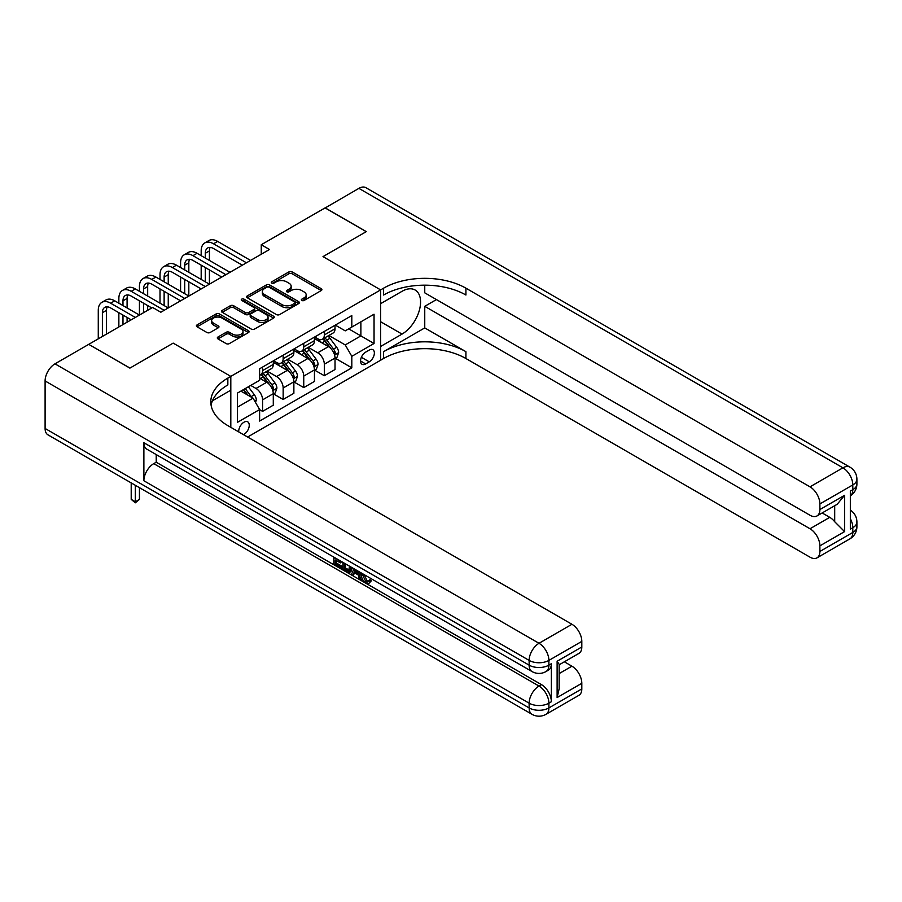 <?xml version="1.0" encoding="UTF-8"?>
<svg xmlns="http://www.w3.org/2000/svg" width="902" height="902" viewBox="0 0 902 902"><rect width="100%" height="100%" fill="white"/><g stroke="black" fill="none" stroke-linecap="round" stroke-linejoin="round"><path stroke-width="1.35" d="M301.82 300.467A1.601 0.925 0 0 0 304.075 300.467L321.247 290.557A2.289 1.319 0 0 0 321.913 289.621A2.289 1.319 0 0 0 321.247 288.685L292.158 271.897A2.289 1.319 0 0 0 288.922 271.897L271.761 281.807A1.601 0.925 0 0 0 271.288 282.461A1.601 0.925 0 0 0 271.761 283.115A1.601 0.925 0 0 0 274.016 283.115L276.238 281.83A7.317 4.217 0 0 1 286.588 281.83L289.012 283.228A7.317 4.217 0 0 1 291.154 286.216A7.317 4.217 0 0 1 289.012 289.204L286.791 290.478A1.601 0.925 0 0 0 286.317 291.132A1.601 0.925 0 0 0 286.791 291.786A1.601 0.925 0 0 0 289.046 291.786L291.267 290.5A7.317 4.217 0 0 1 301.618 290.5L304.042 291.898A7.317 4.217 0 0 1 306.184 294.886A7.317 4.217 0 0 1 304.042 297.874L301.82 299.16A1.601 0.925 0 0 0 301.347 299.814A1.601 0.925 0 0 0 301.82 300.467L301.82 299.16M243.461 434.64A7.453 4.307 120 0 0 243.98 434.369A7.453 4.307 120 0 0 248.851 427.796A7.453 4.307 120 0 0 247.712 421.832A7.453 4.307 120 0 0 243.98 422.204A7.453 4.307 120 0 0 238.737 431.911M217.98 337.01A2.289 1.319 0 0 0 217.314 337.946A2.289 1.319 0 0 0 217.98 338.881L226.143 343.594A2.289 1.319 0 0 0 229.379 343.594L248.445 332.579A2.289 1.319 0 0 0 249.11 331.654A2.289 1.319 0 0 0 248.445 330.718L219.355 313.919A2.289 1.319 0 0 0 216.13 313.919L197.053 324.934A2.289 1.319 0 0 0 196.388 325.87A2.289 1.319 0 0 0 197.053 326.795L206.919 332.488A2.289 1.319 0 0 0 210.143 332.488L218.307 327.776A2.289 1.319 0 0 0 218.972 326.84A2.289 1.319 0 0 0 218.307 325.915L213.413 323.085A6.111 3.529 0 0 1 211.632 320.593A6.111 3.529 0 0 1 215.398 317.335A6.111 3.529 0 0 1 222.061 318.102L241.217 329.151A6.111 3.529 0 0 1 243.01 331.654A6.111 3.529 0 0 1 239.233 334.913A6.111 3.529 0 0 1 232.569 334.146L229.379 332.308A2.289 1.319 0 0 0 226.143 332.308L217.98 337.01L217.98 338.881L226.143 334.202L226.143 332.308M45.1 428.473L529.136 707.923A13.97 8.062 120 0 0 532.022 714.316L47.998 434.865A13.97 8.062 -60 0 1 45.1 428.473L45.1 380.948A13.97 8.062 -60 0 1 54.977 363.833L88.734 344.35L129.888 368.117L173.184 343.121L129.967 368.061L88.813 344.395M88.813 344.305L152.607 307.469L160.838 312.227L269.495 249.493L261.264 244.735L325.07 207.9L366.223 231.667L323.006 256.619L380.633 289.892L230.811 376.382L173.184 343.121L230.811 376.382L227.845 378.096A58.213 33.611 0 0 0 210.797 401.852A58.213 33.611 0 0 0 227.845 425.62L571.936 624.274A13.97 8.062 60 0 1 581.813 641.39L548.89 660.399L548.89 665.157L551.359 663.725A13.97 8.062 60 0 1 548.461 670.118L545.992 671.55A13.97 8.062 -120 0 0 548.89 665.157A13.97 8.062 0 0 1 529.136 665.157L529.136 660.399L45.1 380.948M276.407 314.572A2.289 1.319 0 0 0 279.631 314.572L298.709 303.568A2.289 1.319 0 0 0 299.374 302.632A2.289 1.319 0 0 0 298.709 301.696L269.619 284.908A2.289 1.319 0 0 0 266.383 284.908L247.317 295.912A2.289 1.319 0 0 0 246.641 296.848A2.289 1.319 0 0 0 247.317 297.784L276.407 314.572M242.379 300.806A1.601 0.925 0 0 1 244.002 301.031L244.002 299.137L273.577 316.207A2.289 1.319 0 0 1 274.242 317.143A2.289 1.319 0 0 1 273.577 318.079L254.511 329.083A2.289 1.319 0 0 1 251.275 329.083L222.185 312.295L222.185 310.423A2.289 1.319 0 0 0 221.52 311.359A2.289 1.319 0 0 0 222.185 312.295M222.185 310.423L230.348 305.71A2.289 1.319 0 0 1 233.584 305.71L245.378 312.52A2.289 1.319 0 0 0 248.602 312.52L254.026 309.397A2.289 1.319 0 0 0 254.691 308.461A2.289 1.319 0 0 0 254.026 307.537L241.736 300.445A1.601 0.925 0 0 1 241.274 299.791A1.601 0.925 0 0 1 242.255 298.934A1.601 0.925 0 0 1 244.002 299.137M369.268 350.055L365.648 352.141A7.216 4.172 120 0 0 360.935 358.511A7.216 4.172 120 0 0 362.04 364.295A7.216 4.172 120 0 0 365.648 363.934L369.268 361.837A7.216 4.172 120 0 0 373.98 355.478A7.216 4.172 120 0 0 372.876 349.694A7.216 4.172 120 0 0 369.268 350.055M230.811 427.334L230.811 376.382L230.811 390.171L212.444 400.77M247.599 437.03L383.598 358.511A58.213 33.611 180 0 1 465.917 358.511L810.007 557.177A13.97 8.062 -120 0 0 816.986 557.864A13.97 8.062 -120 0 0 819.884 551.472L852.807 532.462L852.807 527.704L850.338 529.136L850.338 491.116L852.807 489.685L852.807 484.938L819.884 503.947L819.884 509.551L844.576 495.299L844.576 531.605L834.7 521.728L834.7 505.718M325.148 207.855L366.302 231.622L323.006 256.619L380.633 289.892L380.633 360.225L380.633 346.447L402.033 334.09A26.192 15.12 120 0 0 419.148 311.01A26.192 15.12 120 0 0 415.134 290.016A26.192 15.12 120 0 0 402.033 291.312L380.633 303.67L380.633 289.892L383.598 288.178A58.213 33.611 180 0 1 465.917 288.178L810.007 486.832L842.93 467.822L358.895 188.371L325.148 207.956M335.273 325.103L345.229 330.854L351.814 327.054L351.814 315.553L259.618 368.783L259.618 380.283L237.395 393.114L237.395 422.384L259.618 409.553L259.618 421.054L351.814 367.824L351.814 356.324L345.229 344.925L328.858 335.465M351.814 327.054L374.048 314.223L374.048 343.493L351.814 356.324M261.264 244.735L261.264 254.24M348.691 328.858L360.879 335.894L360.879 321.822L374.048 314.223M345.229 344.925L360.879 335.894L374.048 343.493M237.395 407.185L253.034 398.154L240.857 391.118M259.618 409.655L262.583 411.368L262.583 399.857A9.313 5.378 -120 0 0 255.999 388.458L250.733 385.413M262.583 411.368L273.283 405.19L273.283 393.689A9.313 5.378 -120 0 0 266.699 382.279L259.618 378.186M273.531 393.926L283.16 399.485L283.16 387.984A9.313 5.378 -120 0 0 276.576 376.574L267.127 371.117M283.16 399.485L293.872 393.306L293.872 381.805A9.313 5.378 -120 0 0 287.276 370.395L273.283 362.311M294.108 382.042L303.748 387.601L303.748 376.1A9.313 5.378 -120 0 0 297.164 364.69L287.704 359.233M303.748 387.601L314.448 381.422L314.448 369.921A9.313 5.378 -120 0 0 307.864 358.511L293.872 350.438M314.697 370.158L324.325 375.717L324.325 364.216A9.313 5.378 -120 0 0 317.741 352.806L308.281 347.349M324.325 375.717L335.025 369.538L335.025 358.038A9.313 5.378 -120 0 0 328.441 346.627L314.448 338.554M314.697 336.987L317.741 338.746A9.313 5.378 -120 0 0 322.397 339.208A9.313 5.378 -120 0 0 324.325 334.946L324.325 331.429M294.108 348.871L297.164 350.63A9.313 5.378 -120 0 0 301.82 351.081A9.313 5.378 -120 0 0 303.748 346.819L303.748 343.301M273.531 360.744L276.576 362.503A9.313 5.378 -120 0 0 281.232 362.965A9.313 5.378 -120 0 0 283.16 358.703L283.16 355.185M335.273 358.274L351.814 367.824M322.397 339.208L333.097 333.03A9.313 5.378 -120 0 0 335.025 328.768L335.025 325.25M301.82 351.081L312.52 344.902A9.313 5.378 -120 0 0 314.448 340.64L314.448 337.123M281.232 362.965L291.932 356.786A9.313 5.378 -120 0 0 293.872 352.524L293.872 349.006M259.618 375.221A9.313 5.378 -120 0 0 260.655 374.849L271.355 368.67A9.313 5.378 -120 0 0 273.283 364.408L273.283 360.89M260.655 374.849A9.313 5.378 -120 0 0 262.583 370.587L262.583 367.069M253.034 398.154L259.618 409.553M302.452 300.693L304.042 299.78A7.317 4.217 0 0 0 306.184 296.792L306.184 294.886M291.154 286.216L291.154 288.11A7.317 4.217 0 0 1 289.012 291.098L287.422 292.011M321.247 288.685L321.247 290.557L292.158 273.791A2.289 1.319 0 0 0 288.922 273.791L272.393 283.341M298.675 303.579L269.619 286.802A2.289 1.319 0 0 0 266.383 286.802L247.34 297.795L247.317 295.912M294.661 303.286A1.601 0.925 0 0 0 295.134 302.632A1.601 0.925 0 0 0 294.661 301.978L269.134 287.242A1.601 0.925 0 0 0 266.868 287.242L264.523 288.595A7.317 4.217 0 0 0 262.381 291.583A7.317 4.217 0 0 0 264.523 294.559L281.976 304.639A7.317 4.217 0 0 0 292.316 304.639L294.661 303.286L294.661 305.192A1.601 0.925 0 0 0 295.134 304.538L295.134 302.632M262.381 291.583L262.381 293.477A7.317 4.217 0 0 0 264.523 296.465L264.523 294.559M294.661 305.192L292.316 306.545A7.317 4.217 0 0 1 281.976 306.545L264.523 296.465M222.219 312.306L230.348 307.616L230.348 305.71M254.691 308.461L254.691 310.367A2.289 1.319 0 0 1 254.026 311.303L248.602 314.426A2.289 1.319 0 0 1 245.378 314.426L233.584 307.616A2.289 1.319 0 0 0 230.348 307.616M244.002 301.031L273.543 318.09M257.622 319.59A6.111 3.529 0 0 0 264.275 320.357A6.111 3.529 0 0 0 268.052 317.098A6.111 3.529 0 0 0 266.259 314.595L259.517 310.705A2.289 1.319 0 0 0 256.281 310.705L250.869 313.828A2.289 1.319 0 0 0 250.204 314.764A2.289 1.319 0 0 0 250.869 315.7L257.622 319.59L257.622 321.495A6.111 3.529 0 0 0 264.275 322.262A6.111 3.529 0 0 0 268.052 318.992L268.052 317.098M250.204 314.764L250.204 316.658A2.289 1.319 0 0 0 250.869 317.594L250.869 315.7M257.622 321.495L250.869 317.594M243.01 331.654L243.01 333.548A6.111 3.529 0 0 1 239.233 336.807A6.111 3.529 0 0 1 232.569 336.051L229.379 334.202A2.289 1.319 0 0 0 226.143 334.202M211.632 320.593L211.632 322.499A6.111 3.529 0 0 0 213.413 324.991L213.413 323.085M218.273 327.798L213.413 324.991M248.411 332.601L219.355 315.824A2.289 1.319 0 0 0 216.13 315.824L197.087 326.817M335.025 358.421L336.998 357.282L338.645 352.524A6.167 3.563 -120 0 0 336.683 347.27L329.952 338.295A17.814 10.283 -120 0 0 328.012 335.961M321.315 342.523A17.814 10.283 -120 0 0 317.673 338.701M334.462 354.644L335.318 352.783A6.167 3.563 -120 0 0 333.548 349.074L326.817 340.099A17.814 10.283 -120 0 0 324.878 337.765M323.22 338.724A14.782 8.535 60 0 1 325.645 341.486L331.338 349.085M322.905 338.915A17.814 10.283 60 0 1 324.844 341.238L329.32 347.214M201.18 255.672L201.18 250.914A17.465 10.08 60 0 1 204.788 242.92L208.903 240.541A17.465 10.08 60 0 1 217.641 241.409L250.564 260.419M204.788 242.92A17.465 10.08 60 0 1 213.526 243.788L246.449 262.798M242.334 265.177L213.526 248.535A11.647 6.72 -120 0 0 207.708 247.96A11.647 6.72 -120 0 0 205.295 253.293L205.295 258.04M210.132 247.43A11.647 6.72 -120 0 0 209.411 250.914L209.411 260.419M205.295 267.544L205.295 281.807M209.411 269.923L209.411 284.186L176.476 265.177L172.361 267.544L205.295 286.554M201.18 279.428L201.18 265.177M314.448 370.305L316.422 369.155L318.068 364.408A6.167 3.563 -120 0 0 316.095 359.154L309.375 350.179A17.814 10.283 -120 0 0 307.424 347.845M300.738 354.407A17.814 10.283 -120 0 0 297.096 350.585M313.885 366.516L314.742 364.667A6.167 3.563 -120 0 0 312.971 360.958L306.24 351.983A17.814 10.283 -120 0 0 304.301 349.649M302.644 350.607A14.782 8.535 60 0 1 305.068 353.37L310.762 360.969M302.328 350.788A17.814 10.283 60 0 1 304.267 353.122L308.743 359.086M293.872 382.177L295.845 381.039L297.491 376.292A6.167 3.563 -120 0 0 295.518 371.038L288.787 362.052A17.814 10.283 -120 0 0 286.847 359.729M280.161 366.28A17.814 10.283 -120 0 0 276.508 362.469M293.308 378.4L294.153 376.551A6.167 3.563 -120 0 0 292.395 372.842L285.663 363.856A17.814 10.283 -120 0 0 283.724 361.533M282.067 362.491A14.782 8.535 60 0 1 284.491 365.254L290.185 372.853M281.74 362.672A17.814 10.283 60 0 1 283.69 365.006L288.155 370.97M273.283 394.061L275.268 392.922L276.903 388.176A6.167 3.563 -120 0 0 274.941 382.922L268.21 373.935A17.814 10.283 -120 0 0 266.27 371.613M272.72 390.284L273.577 388.435A6.167 3.563 -120 0 0 271.806 384.726L265.087 375.739A17.814 10.283 -120 0 0 263.136 373.417M261.479 374.375A14.782 8.535 60 0 1 263.914 377.126L269.608 384.726M261.163 374.555A17.814 10.283 60 0 1 263.113 376.878L267.578 382.854M180.592 267.544L180.592 262.798A17.465 10.08 60 0 1 184.211 254.804L188.326 252.425A17.465 10.08 60 0 1 197.064 253.293L229.987 272.303M184.211 254.804A17.465 10.08 60 0 1 192.949 255.672L225.872 274.682M221.757 277.049L192.949 260.419A11.647 6.72 -120 0 0 187.12 259.844A11.647 6.72 -120 0 0 184.707 265.177L184.707 269.923M189.555 259.302A11.647 6.72 -120 0 0 188.822 262.798L188.822 272.303M184.707 279.428L184.707 293.691M188.822 281.807L188.822 296.059L155.899 277.049L151.784 279.428L184.707 298.438M180.592 291.312L180.592 277.049M201.18 288.933L172.361 272.303A11.647 6.72 -120 0 0 166.543 271.727A11.647 6.72 -120 0 0 164.13 277.049L164.13 281.807M168.978 271.186A11.647 6.72 -120 0 0 168.246 274.682L168.246 284.186M164.13 291.312L164.13 305.575M168.246 293.691L168.246 307.943L135.323 288.933L131.207 291.312L164.13 310.322M160.015 303.196L160.015 288.933M160.015 279.428L160.015 274.682A17.465 10.08 60 0 1 163.634 266.688A17.465 10.08 60 0 1 172.361 267.544M163.634 266.688L167.749 264.309A17.465 10.08 60 0 1 176.476 265.177M180.592 300.817L151.784 284.186A11.647 6.72 -120 0 0 145.966 283.611A11.647 6.72 -120 0 0 143.553 288.933L143.553 293.691M148.402 283.07A11.647 6.72 -120 0 0 147.669 286.554L147.669 296.059M143.553 303.196L143.553 312.701M147.669 305.575L147.669 310.322M98.273 338.836L98.273 310.322A17.465 10.08 60 0 1 101.892 302.328L106.008 299.949A17.465 10.08 60 0 1 114.746 300.817L139.438 315.08L139.438 300.817M139.438 291.312L139.438 286.554A17.465 10.08 60 0 1 143.057 278.56A17.465 10.08 60 0 1 151.784 279.428M143.057 278.56L147.173 276.192A17.465 10.08 60 0 1 155.899 277.049M255.503 402.427L256.326 400.048A6.167 3.563 -120 0 0 254.364 394.794L248.354 386.789M251.793 397.432A6.167 3.563 -120 0 0 251.23 396.609L245.231 388.593M243.687 389.484L247.994 395.245M243.258 389.732L246.911 394.614M151.784 307.943L131.207 296.07A11.647 6.72 -120 0 0 125.389 295.484A11.647 6.72 -120 0 0 122.976 300.817L122.976 305.575M127.813 294.954A11.647 6.72 -120 0 0 127.092 298.438L127.092 307.943M122.976 315.08L122.976 324.585M127.092 317.448L127.092 322.206M118.861 326.952L118.861 312.701M118.861 303.196L118.861 298.438A17.465 10.08 60 0 1 122.469 290.444A17.465 10.08 60 0 1 131.207 291.312M122.469 290.444L126.584 288.076A17.465 10.08 60 0 1 135.323 288.933M424.752 327.911L383.598 351.667A58.213 33.611 180 0 1 465.917 351.667L424.752 327.911L424.752 306.33L436.444 299.577M424.752 285.179L424.752 292.834L810.007 515.256A13.97 8.062 -120 0 0 816.986 515.944A13.97 8.062 -120 0 0 819.884 509.551M844.576 531.605L819.884 545.868L819.884 551.472M819.884 545.868A13.97 8.062 -120 0 0 810.007 528.752L829.761 517.342A13.97 8.062 60 0 1 834.7 521.728M424.752 306.33L810.007 528.752M358.895 188.371A13.97 8.062 -60 0 1 365.885 187.684L849.909 467.135A13.97 8.062 120 0 0 842.93 467.822A13.97 8.062 60 0 1 852.807 484.938A13.97 8.062 180 0 0 856.9 479.233A13.97 13.97 0 0 0 849.909 467.135M819.884 503.947A13.97 8.062 -120 0 0 810.007 486.832M822.162 512.956L829.761 517.342M383.598 288.178L383.598 295.022A58.213 33.611 180 0 1 465.917 295.022L465.917 288.178M816.986 515.944L837.191 504.286L844.576 495.299M364.115 574.54L367.17 580.933L368.32 581.339M362.931 573.92L362.796 575.307L365.851 581.689L367.779 581.925L369.944 579.67L371.331 580.854L368.862 583.459L365.987 583.087C362.954 581.023 361.42 578.159 361.409 574.506L361.522 573.108M354.869 573.018L352.919 575.397L351.442 574.54L353.934 568.734M360.202 572.342L362.176 579.219L360.856 579.975L359.379 579.118L358.252 574.969L354.046 572.533L352.919 575.397M336.502 560.649L336.502 563.085L342.332 566.445L342.332 567.764L341.012 568.519L333.796 564.359L333.796 557.098M341.7 561.664L340.381 562.893L335.194 559.894L335.194 563.84L336.502 563.085M143.88 442.735L529.136 665.157A13.97 8.062 120 0 0 532.022 671.55L146.778 449.128A13.97 8.062 -60 0 1 143.88 442.735L143.88 480.755A13.97 8.062 -60 0 1 153.757 463.639L156.226 462.219L541.482 684.641A13.97 8.062 60 0 1 551.359 701.745L551.359 663.725M156.226 462.219L156.226 454.585M352.332 567.809L350.968 571.541L349.66 572.308L346.458 571.665L342.918 569.613L342.918 562.363M557.12 661.256L559.172 664.346L559.161 688.767L557.12 697.562L557.12 661.256L581.813 646.993L581.813 641.39M581.813 646.993A13.97 8.062 60 0 1 578.926 653.398L559.161 664.797M564.336 661.809L571.936 666.195A13.97 8.062 60 0 1 581.813 683.31L557.12 697.562M551.359 701.745L548.89 703.177L548.89 707.923L581.813 688.914L581.813 683.31M581.813 688.914A13.97 8.062 60 0 1 578.926 695.307L545.992 714.316A13.97 8.062 -120 0 0 548.89 707.923A13.97 8.062 0 0 1 529.136 707.923L529.136 703.177L143.88 480.755M227.845 378.096L227.845 384.94A58.213 33.611 0 0 0 211.102 405.28M335.194 563.84L341.012 567.2L342.332 566.445M341.012 567.2L341.012 568.519M335.194 557.91L340.381 561.574L340.967 561.236M340.381 561.574L340.381 562.893M335.194 558.575L335.769 558.237M350.912 566.986L349.66 572.308M344.305 563.175L344.305 569.106L348.679 570.819L349.525 566.185M351.025 568.531L352.31 567.786M345.624 563.93L345.624 568.35L349.999 570.064M344.305 569.106L345.624 568.35M346.345 570.278L347.665 569.523M358.365 571.282L360.856 579.975M355.241 569.478L354.463 571.462L357.835 573.401L357.057 570.526M356.076 569.963L355.783 570.695L357.35 571.609M354.463 571.462L355.783 570.695M365.851 581.689L367.17 580.933M362.796 575.307L364.058 574.574M368.625 580.437L370.012 581.61L371.331 580.854M370.012 581.61L368.862 583.459M135.323 485.287L135.323 501.76L139.438 499.381L139.438 487.666M139.438 499.381L135.323 502.809L131.207 499.381L131.207 482.908M131.207 499.381L135.323 501.76L135.323 502.809M101.892 302.328A17.465 10.08 60 0 1 110.63 303.196L135.323 317.448M131.207 319.827L110.63 307.943A11.647 6.72 -120 0 0 104.801 307.368A11.647 6.72 -120 0 0 102.388 312.701L102.388 336.457M107.237 306.838A11.647 6.72 -120 0 0 106.515 310.322L106.515 334.09M255.999 388.458L266.699 382.279M276.576 376.574L287.276 370.395M297.164 364.69L307.864 358.511M317.741 352.806L328.441 346.627M324.325 334.946L335.025 328.768M324.325 364.216L335.025 358.038M303.748 376.1L314.448 369.921M303.748 346.819L314.448 340.64M283.16 387.984L293.872 381.805M283.16 358.703L293.872 352.524M262.583 399.857L273.283 393.689M262.583 370.587L273.283 364.408M361.375 357.282L369.268 361.837M360.541 360.98L365.648 363.934M304.042 299.78L304.042 297.874M286.791 291.786L286.791 290.478M289.012 291.098L289.012 289.204M271.761 283.115L271.761 281.807M288.922 273.791L288.922 271.897M292.158 273.791L292.158 271.897M266.383 286.802L266.383 284.908M269.619 286.802L269.619 284.908M298.709 303.568L298.709 301.696M281.976 306.545L281.976 304.639M292.316 306.545L292.316 304.639M233.584 307.616L233.584 305.71M245.378 314.426L245.378 312.52M248.602 314.426L248.602 312.52M254.026 311.303L254.026 309.397M273.577 318.079L273.577 316.207M229.379 334.202L229.379 332.308M232.569 336.051L232.569 334.146M218.307 327.776L218.307 325.915M197.053 326.795L197.053 324.934M216.13 315.824L216.13 313.919M219.355 315.824L219.355 313.919M248.445 332.579L248.445 330.718M334.563 354.982L338.611 352.648M326.817 340.099L329.952 338.295M321.969 342.895L324.844 341.238M333.548 349.074L336.683 347.27M333.063 351.487L335.318 352.783M217.641 241.409L213.526 243.788M209.411 250.914L205.295 253.293M313.986 366.855L318.023 364.532M306.24 351.983L309.375 350.179M301.392 354.779L304.267 353.122M312.971 360.958L316.095 359.154M312.487 363.371L314.742 364.667M293.409 378.739L297.446 376.405M285.663 363.856L288.787 362.052M280.815 366.663L283.69 365.006M292.395 372.842L295.518 371.038M291.898 375.255L294.153 376.551M272.821 390.622L276.869 388.288M265.087 375.739L268.21 373.935M260.238 378.547L263.113 376.878M271.806 384.726L274.941 382.922M271.322 387.127L273.577 388.435M197.064 253.293L192.949 255.672M188.822 262.798L184.707 265.177M168.246 274.682L164.13 277.049M147.669 286.554L143.553 288.933M254.725 401.074L256.292 400.172M251.23 396.609L254.364 394.794M127.092 298.438L122.976 300.817M383.598 351.667L383.598 358.511M465.917 351.667L465.917 358.511M850.338 518.74A13.97 8.062 60 0 1 852.807 527.704A13.97 8.062 180 0 0 856.9 521.999A13.97 13.97 0 0 0 850.338 510.16M849.909 538.855A13.97 13.97 0 0 0 856.9 526.757A13.97 8.062 0 0 1 852.807 532.462A13.97 8.062 60 0 1 849.909 538.855L816.986 557.864M852.807 489.685A13.97 8.062 60 0 1 850.338 495.807A13.97 13.97 0 0 0 856.9 483.979A13.97 8.062 0 0 1 852.807 489.685M380.633 321.732L402.033 334.09M54.977 363.833L539.013 643.295L571.936 624.274M153.757 463.639L539.013 686.061L541.482 684.641M559.161 673.568L571.936 666.195M539.013 643.295A13.97 8.062 120 0 0 529.136 660.399A13.97 8.062 180 0 0 548.89 660.399A13.97 8.062 -120 0 0 539.013 643.295M539.013 686.061A13.97 8.062 120 0 0 529.136 703.177A13.97 8.062 180 0 0 548.89 703.177A13.97 8.062 -120 0 0 539.013 686.061M114.746 300.817L110.63 303.196M106.515 310.322L102.388 312.701M856.9 521.999L856.9 526.757M856.9 479.233L856.9 483.979M532.022 671.55A13.97 13.97 0 0 0 545.992 671.55M532.022 714.316A13.97 13.97 0 0 0 545.992 714.316"/></g></svg>
